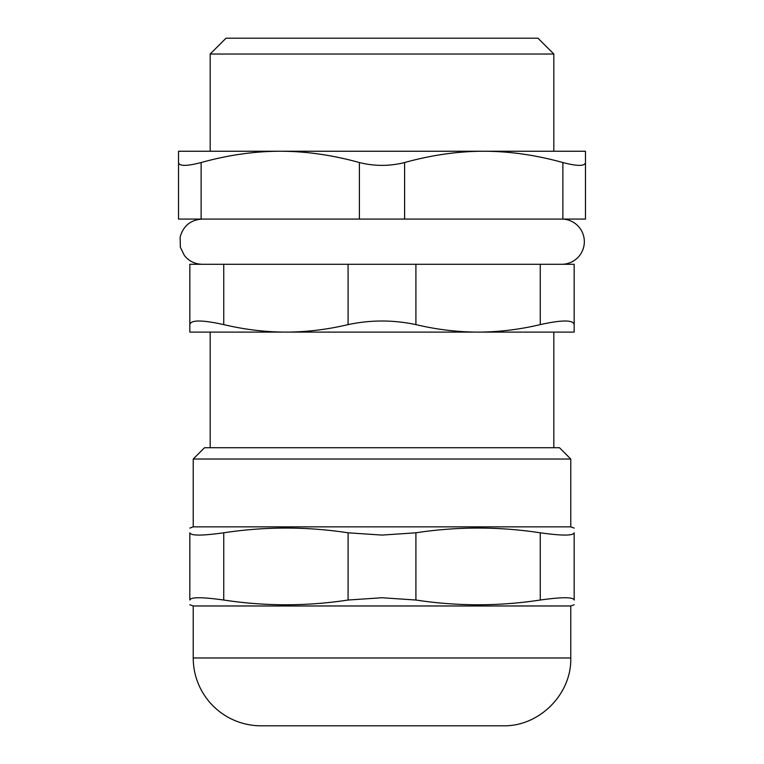 <?xml version="1.0" encoding="UTF-8"?>
<svg xmlns="http://www.w3.org/2000/svg" width="764" height="764" viewBox="0 0 764 764"><rect width="100%" height="100%" fill="white"/><g stroke="black" fill="none" stroke-linecap="round" stroke-linejoin="round"><path stroke-width="1.15" d="M223.747 264.277L189.835 264.277L189.835 332.101L285.917 332.101C265.328 332.063 244.604 329.561 223.747 324.614L223.747 264.277L348.088 264.277L348.088 324.614C370.693 319.81 393.307 319.81 415.912 324.614L415.912 264.277L348.088 264.277M415.912 264.277L540.253 264.277L540.253 324.614C519.396 329.561 498.672 332.063 478.083 332.101C457.493 332.063 436.769 329.561 415.912 324.614M540.253 324.614C561.979 319.81 573.277 319.81 574.165 324.614L574.165 264.277L540.253 264.277M570.775 459.03L559.468 447.723L204.532 447.723L193.225 459.03L570.775 459.03L570.775 526.854L193.225 526.854L189.835 528.086M502.951 725.8L261.049 725.8A67.824 67.824 0 0 1 193.225 657.976L570.775 657.976C571.711 694.209 539.203 726.736 502.951 725.8M189.835 532.804C189.835 526.482 189.835 526.482 189.835 532.804C189.835 526.482 189.835 526.482 189.835 532.804L189.835 600.026L189.835 532.804C190.704 535.831 202.011 535.831 223.747 532.804C265.194 526.482 306.641 526.482 348.088 532.804L348.088 600.026L382 597.744L415.912 600.026L415.912 532.804L382 535.086L348.088 532.804M415.912 532.804C457.359 526.482 498.806 526.482 540.253 532.804L540.253 600.026C498.806 606.349 457.359 606.349 415.912 600.026M540.253 600.026C561.989 596.99 573.296 596.99 574.165 600.026L574.165 532.804C574.165 526.482 574.165 526.482 574.165 532.804C574.165 526.482 574.165 526.482 574.165 532.804C573.296 535.831 561.989 535.831 540.253 532.804M189.835 600.026C189.835 606.349 189.835 606.349 189.835 600.026C189.835 606.349 189.835 606.349 189.835 600.026C190.704 596.99 202.011 596.99 223.747 600.026L223.747 532.804M348.088 600.026C306.641 606.349 265.194 606.349 223.747 600.026M574.165 600.026C574.165 606.349 574.165 606.349 574.165 600.026C574.165 606.349 574.165 606.349 574.165 600.026M574.165 604.744L570.775 605.976L193.225 605.976L189.835 604.744M359.395 219.067L404.605 219.067L404.605 162.541C389.535 166.313 374.465 166.313 359.395 162.541L359.395 219.067L201.133 219.067L201.133 162.541C186.636 166.313 179.101 166.313 178.528 162.541L178.528 151.243L585.472 151.243L585.472 162.541C584.899 166.313 577.364 166.313 562.867 162.541L562.867 219.067L585.472 219.067L585.472 162.541M178.528 219.067L178.528 162.541L178.528 219.067L201.133 219.067M562.867 219.067L404.605 219.067M404.605 162.541C431.698 155.025 458.075 151.262 483.736 151.243C509.397 151.262 535.774 155.025 562.867 162.541M201.133 162.541C228.226 155.025 254.603 151.262 280.264 151.243C305.925 151.262 332.302 155.025 359.395 162.541M561.731 219.067A22.605 22.605 -90 0 1 584.336 241.672A22.605 22.605 -90 0 1 561.731 264.277M553.824 54.024L537.99 38.2L226.01 38.2L210.176 54.024L553.824 54.024L553.824 151.243M189.835 324.614C190.723 319.81 202.021 319.81 223.747 324.614M348.088 324.614C327.231 329.561 306.507 332.063 285.917 332.101L574.165 332.101L574.165 324.614M193.225 459.03L193.225 526.854M570.775 526.854L574.165 528.086M193.225 605.976L193.225 657.976M570.775 605.976L570.775 657.976M202.269 219.067C190.685 219.841 183.312 225.819 180.151 236.993L180.342 247.202L184.344 255.453C188.956 261.173 194.925 264.115 202.269 264.277M210.176 54.024L210.176 151.243M210.176 332.101L210.176 447.723M553.824 332.101L553.824 447.723"/></g></svg>
